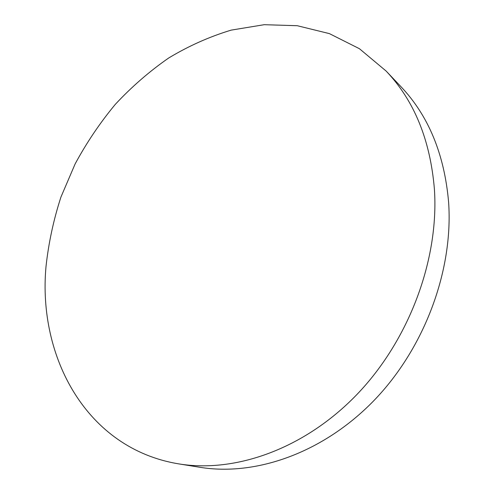 <?xml version="1.0" encoding="UTF-8"?>
<svg xmlns="http://www.w3.org/2000/svg" width="494" height="494" viewBox="0 0 494 494"><rect width="100%" height="100%" fill="white"/><g stroke="black" fill="none" stroke-linecap="round" stroke-linejoin="round"><path stroke-width="0.74" d="M386.104 71.037L400.819 86.536C428.452 115.602 444.378 154.122 448.601 202.095C453.455 270.267 424.612 348.264 373.748 400.758C322.755 453.233 255.361 476.364 199.947 467.293L178.847 463.897C86.327 448.787 37.742 356.785 45.991 266.717C48.535 243.172 53.513 219.954 60.935 197.069L75.131 163.915C86.611 142.661 100.01 122.796 115.337 104.32C131.645 86.821 149.423 71.377 168.682 58.002C188.634 45.973 209.462 36.686 231.161 30.128L264.185 24.7L297.264 25.713L329.399 33.623L359.428 48.715L386.104 71.037C414.207 100.572 430.311 140.024 434.424 189.393C439.092 259.566 409.1 340.317 356.699 394.731C304.168 449.12 235.15 473.129 178.847 463.897"/></g></svg>
